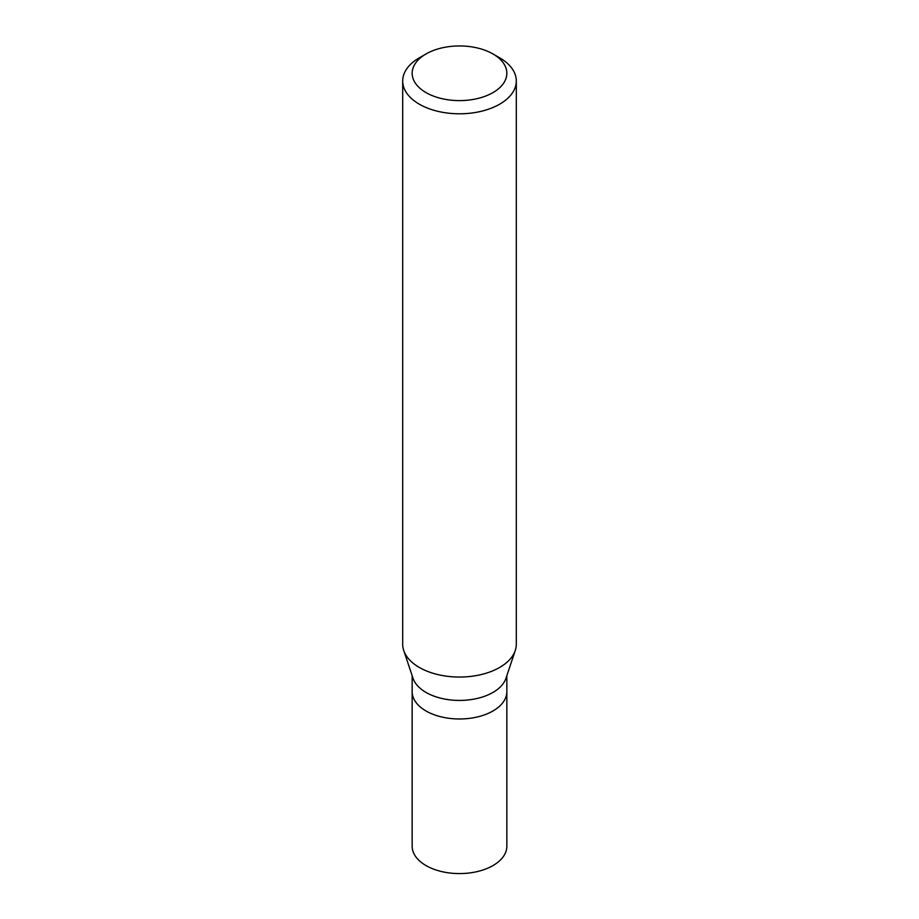 <?xml version="1.0" encoding="UTF-8"?>
<svg xmlns="http://www.w3.org/2000/svg" width="919" height="919" viewBox="0 0 919 919"><rect width="100%" height="100%" fill="white"/><g stroke="black" fill="none" stroke-linecap="round" stroke-linejoin="round"><path stroke-width="1.38" d="M412.16 675.718L412.16 846.25A47.34 27.329 0 0 0 441.384 871.499A47.34 27.329 0 0 0 492.975 865.572A47.34 27.329 0 0 0 506.84 846.25L506.84 691.651A47.34 27.329 180 0 1 492.975 710.973A47.34 27.329 180 0 1 441.384 716.9A47.34 27.329 180 0 1 412.16 691.651A47.34 27.329 0 0 0 441.384 716.9A47.34 27.329 0 0 0 492.975 710.973A47.34 27.329 0 0 0 506.84 691.651L506.84 675.718M515.272 650.468L505.978 678.279A47.34 27.329 180 0 1 492.975 692.421A47.34 27.329 180 0 1 445.635 699.233A47.34 27.329 180 0 1 413.022 678.279L403.728 650.468A56.806 32.797 0 0 0 442.855 675.614A56.806 32.797 0 0 0 499.66 667.447A56.806 32.797 0 0 0 515.272 650.468A56.806 32.797 0 0 0 516.306 644.253L516.306 81.01A56.806 32.797 180 0 1 499.66 104.192A56.806 32.797 180 0 1 437.766 111.302A56.806 32.797 180 0 1 402.694 81.01A56.806 32.797 180 0 1 419.34 57.817L426.025 53.957A47.34 27.329 180 0 1 492.975 53.957A47.34 27.329 180 0 1 492.975 92.601A47.34 27.329 180 0 1 426.025 92.601A47.34 27.329 180 0 1 426.025 53.957L419.34 57.817M402.694 81.01L402.694 644.253A56.806 32.797 0 0 0 403.728 650.468M492.975 53.957L499.66 57.817A56.806 32.797 180 0 1 516.306 81.01"/></g></svg>
